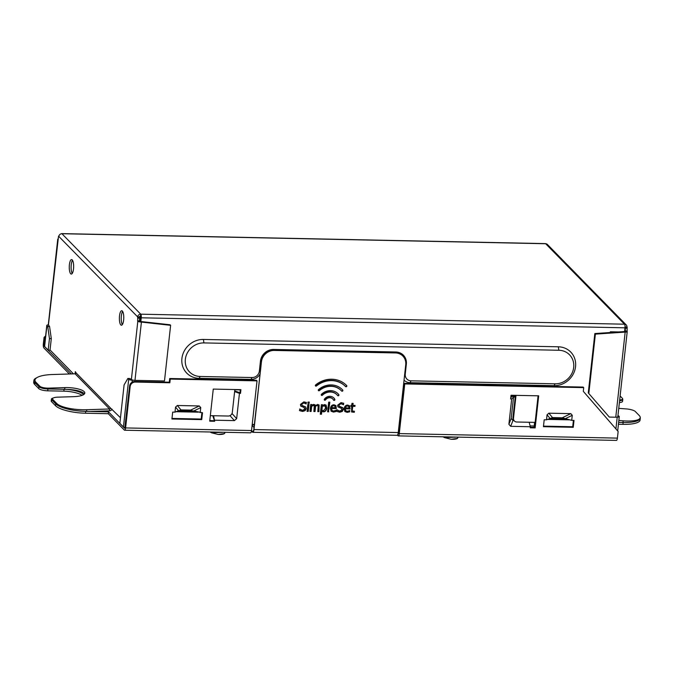 <?xml version="1.0" encoding="UTF-8"?>
<svg xmlns="http://www.w3.org/2000/svg" width="674" height="674" viewBox="0 0 674 674"><rect width="100%" height="100%" fill="white"/><g stroke="black" fill="none" stroke-linecap="round" stroke-linejoin="round"><path stroke-width="1.01" d="M86.609 411.401L86.71 409.716L109.576 408.992A0.969 0.885 135.6 0 0 110.553 408.09L120.469 417.745M130.899 379.504L130.95 379.007L131.388 379.462L137.825 321.195L137.656 316.898A2.898 2.654 -44.4 0 1 140.731 314.185L624.478 324.194A2.898 2.654 -44.4 0 1 626.938 327.033L625.371 327.269L625.27 328.196L627.115 328.238L627.216 327.311M626.247 324.944L547.431 244.485A2.898 2.654 135.6 0 0 545.662 243.735L61.907 233.718A2.898 2.654 135.6 0 0 58.84 236.439L58.882 236.17M58.461 237.063L58.562 236.161M58.436 237.054L48.461 324.666L48.823 325.786M73.449 373.859L50.044 349.974M75.075 373.809L75.311 371.644L76.086 372.899A0.969 0.885 -44.4 0 1 75.109 373.809L52.243 374.533A24.18 6.917 -176.7 0 0 34.972 380.136A24.18 6.917 -176.7 0 0 35.966 382.276L39.842 386.236A7.254 2.073 -176.7 0 0 48.848 388.123L64.822 387.609L64.721 389.319M72.219 259.886A7.254 2.191 91.2 0 1 73.601 267.907A7.254 2.191 91.2 0 1 71.301 274.074A7.254 2.191 91.2 0 1 69.262 266.778A7.254 2.191 91.2 0 1 71.604 259.574A7.254 2.191 91.2 0 1 72.219 259.886M122.339 311.043A7.254 2.191 91.2 0 1 123.721 319.072A7.254 2.191 91.2 0 1 121.421 325.239A7.254 2.191 91.2 0 1 119.374 317.943A7.254 2.191 91.2 0 1 121.716 310.731A7.254 2.191 91.2 0 1 122.339 311.043M534.052 427.333L534.6 422.379M617.055 417.13L617.216 417.13A2.898 0.784 6.3 0 0 619.28 416.608A2.898 0.784 6.3 0 0 619.153 416.347L617.957 415.496M611.2 332.451L610.349 331.776L618.622 331.953M140.234 321.456L140.731 314.185L61.907 233.718A2.898 0.876 -88.8 0 0 61.663 233.6L545.418 243.609A2.898 0.876 91.2 0 1 545.662 243.735L624.478 324.194A2.898 0.876 91.2 0 1 625 327.817L624.587 331.549M140.832 321.532L141.245 317.799A2.898 0.876 -88.8 0 0 140.731 314.185M150.808 322.627L153.958 322.981M133.469 380.212L132.281 380.187L132.053 382.234M210.33 415.664L228.225 416.035A3.867 3.539 -44.4 0 0 232.319 412.412L234.83 389.732L240.289 389.85M252.211 424.418L254.359 424.46M398.814 427.451L399.286 427.468L398.62 433.483L398.191 433.037M511.01 395.453L515.998 395.554L513.495 418.234L512.948 417.669A3.867 3.539 135.6 0 0 513.866 420.458L514.414 421.014A3.867 3.539 -44.4 0 1 513.495 418.234M535.139 422.387L516.773 422.008A3.867 3.539 -44.4 0 1 514.414 421.014M198.207 412.168L176.066 411.713M259.903 374.272A9.672 8.838 -44.4 0 1 250.981 379.395L199.125 378.325A20.313 18.569 -44.4 0 1 181.913 358.484A20.313 18.569 -44.4 0 1 203.422 339.452L558.342 346.798A20.313 18.569 -44.4 0 1 575.554 366.639A20.313 18.569 -44.4 0 1 554.045 385.671L410.003 382.689A9.672 8.838 -44.4 0 1 404.038 380.128M569.715 419.86L547.583 419.405M512.948 417.669L515.383 395.545M548.872 418.883L567.323 419.262M177.363 411.191L195.814 411.57M112.069 409.177A2.898 2.654 -44.4 0 1 109.466 410.845L89.794 411.469M66.886 389.446A15.595 4.465 -176.7 0 1 84.427 393.945M86.71 409.716A24.18 6.917 -176.7 0 1 56.7 403.448L52.816 399.48A7.254 2.073 -176.7 0 1 52.521 398.839A7.254 2.073 -176.7 0 1 57.703 397.163L73.677 396.657A15.595 4.465 3.3 0 0 84.814 393.043A15.595 4.465 3.3 0 0 64.822 387.609M619.751 422.438L618.639 422.354M618.85 420.5L623.214 420.829L622.936 422.505M618.749 408.368L626.424 408.933A7.254 1.845 -170.8 0 1 635.346 411.544L639.23 415.504A24.18 6.15 -170.8 0 1 640.216 417.703A24.18 6.15 -170.8 0 1 623.214 420.829M620.114 395.992L622.372 398.3A7.254 1.845 -170.8 0 1 622.666 398.957A7.254 1.845 -170.8 0 1 619.676 399.943M140.521 316.03A0.969 0.885 135.6 0 0 139.501 316.94L137.656 316.898L58.84 236.439M139.501 316.94L137.934 317.184M139.771 317.218L139.67 318.145L137.825 318.103M625.371 327.269L625.093 326.991A0.969 0.885 135.6 0 0 625.051 326.595M625.051 326.949L626.938 327.033M615.766 417.214L625.169 332.105L624.613 331.549L625.304 331.372L625.295 328.23L627.14 328.263L627.106 331.322A2.898 0.784 6.3 0 1 627.224 331.583L617.831 416.692A2.898 0.784 -173.7 0 1 617.831 416.709A2.898 0.784 -173.7 0 1 615.766 417.214L609.313 417.08L588.276 392.9L609.313 417.08M624.992 331.001L626.828 331.044M588.823 393.464L595.378 334.119L625.169 332.105A2.898 0.784 6.3 0 0 627.224 331.583M137.858 318.136L139.703 318.17L139.392 320.95L137.547 320.908M139.392 320.95L141.414 322.088L134.977 380.355A2.898 0.784 -173.7 0 1 131.826 379.74A2.898 0.784 -173.7 0 1 131.388 379.462M140.866 321.532L170.075 324.767L170.623 325.323L164.481 380.97L134.977 380.355M137.825 321.195A2.898 0.784 6.3 0 0 141.414 322.088L170.623 325.323M58.225 238.925A2.898 0.784 6.3 0 0 57.737 239.295A2.898 0.784 6.3 0 0 57.854 239.556M588.276 392.9L594.83 333.554L624.613 331.549M611.234 332.164A2.898 0.784 6.3 0 0 613.172 331.835M122.626 311.422A7.254 2.191 -88.8 0 0 121.219 317.976A7.254 2.191 -88.8 0 0 122.356 324.59M72.506 260.265A7.254 2.191 -88.8 0 0 71.099 266.82A7.254 2.191 -88.8 0 0 72.236 273.425M595.378 334.119L594.83 333.554M125.002 427.611A2.898 0.784 -173.7 0 1 123.426 426.962L119.854 423.314L124.1 384.905L127.866 378.451L129.711 378.485L131.607 379.622M127.866 378.451L128.692 379.293A2.898 0.784 6.3 0 0 132.281 380.187M48.671 324.885A2.898 0.784 6.3 0 0 46.792 325.416A2.898 0.784 6.3 0 0 46.91 325.677L47.736 326.511L49.455 338.575L51.3 338.609L49.573 326.553L48.857 325.508M49.455 338.575L48.183 350.143L44.61 346.495A2.898 0.784 -173.7 0 1 44.492 346.234L46.792 325.416M51.3 338.609L50.019 350.185L48.183 350.143M49.573 326.553L47.736 326.511M252.068 377.541L200.212 376.471A17.532 16.024 -44.4 0 1 185.35 359.352A17.532 16.024 -44.4 0 1 203.91 342.914L558.83 350.261A17.532 16.024 -44.4 0 1 573.692 367.389A17.532 16.024 -44.4 0 1 555.132 383.818L411.089 380.835A6.892 6.302 -44.4 0 1 405.251 374.104L406.346 364.154A12.452 11.382 135.6 0 0 395.79 351.988L273.644 349.461A12.452 11.382 135.6 0 0 260.459 361.138L259.364 371.088A6.892 6.302 -44.4 0 1 252.068 377.541L250.981 379.395M510.766 397.677L511.937 396.447L515.281 396.514M511.684 398.974L510.622 398.957L511.027 395.25L538.686 395.823L535.148 427.906L530.219 427.805L530.337 426.735L510.665 426.33L512.965 420.5L511.187 418.453L513.554 397.028L511.684 398.974L508.895 424.283L510.665 426.33M513.554 397.028L515.222 397.062M213.582 415.732L214.644 421.275L212.773 415.715M85.472 413.229L85.682 411.384A24.18 6.546 -173.7 0 1 55.765 403.894L51.713 399.758A7.254 1.963 -173.7 0 1 51.418 399.109L51.216 400.963A7.254 1.963 6.3 0 0 51.51 401.611L55.563 405.748A24.18 6.546 6.3 0 0 85.472 413.229L108.287 413.71L124.336 430.079A3.227 0.977 -88.8 0 0 124.606 430.223A3.227 0.977 -88.8 0 0 125.591 427.931L130.149 386.59A4.836 4.423 -44.4 0 1 135.272 382.057L169.848 382.773L169.292 382.209L134.724 381.492A4.836 4.423 135.6 0 0 129.602 386.025L124.757 428.234M69.388 373.994L43.911 347.986A3.227 0.977 91.2 0 1 43.338 343.967L44.071 337.337L45.621 335.955M397.416 435.134L398.014 435.749A3.227 0.977 -88.8 0 0 398.292 435.884A3.227 0.977 -88.8 0 0 399.278 433.593L617.409 438.117L618.142 431.478L583.305 391.333L583.709 387.626L583.162 387.07L404.206 383.363L404.754 383.927L583.709 387.626M169.292 382.209L169.705 378.51L256.474 380.305L257.021 380.869L251.537 430.534A3.227 0.977 91.2 0 1 250.551 432.826L124.606 430.223M169.705 378.51L170.252 379.066L169.848 382.773M45.495 337.118L44.619 337.893L44.071 337.337M399.278 433.593L404.754 383.927M563.447 418.369L551.13 418.116L552.478 417.594L548.872 413.187L547.061 414.788L546.504 419.835L544.196 419.792L543.438 426.684L573.254 427.308L574.012 420.408L571.712 420.357L572.268 415.31L570.819 413.642L562.217 417.787L571.712 420.357M548.872 413.187L570.819 413.642M44.619 337.893L44.122 346.133L71.343 373.927M170.252 379.066L257.021 380.869M214.644 421.275L209.724 421.166L213.27 389.092L240.921 389.665L240.517 393.363L239.447 393.338L236.658 418.647L232.024 413.533M229.96 415.664L234.442 420.61L236.658 418.647M234.442 420.61L214.762 420.205M201.737 419.616L171.921 418.992L172.687 412.1L174.987 412.143L175.543 407.096L178.517 410.719L191.93 410.677L202.503 412.715L201.737 419.616L201.189 419.051L201.888 412.699M191.93 410.677L190.7 410.104L180.969 409.902L177.355 405.495L175.543 407.096M177.355 405.495L199.302 405.95L190.7 410.104M193.674 411.03L200.751 407.618L199.302 405.95M200.751 407.618L200.195 412.665M209.782 420.618L214.096 420.711M240.517 393.363L239.961 392.799L240.315 389.648M171.98 418.444L201.189 419.051M82.085 395.352A15.232 4.12 6.3 0 0 63.845 391.156L47.711 390.819L47.921 388.974A7.254 1.963 -173.7 0 1 38.949 386.724L34.896 382.588A24.18 6.546 -173.7 0 1 33.902 380.414A24.18 6.546 -173.7 0 1 36.539 377.878M33.902 380.414L33.7 382.268A24.18 6.546 6.3 0 0 34.694 384.441L38.738 388.578A7.254 1.963 6.3 0 0 47.711 390.819M619.389 402.563A7.254 1.963 6.3 0 0 622.582 401.308L622.784 399.463A7.254 1.963 -173.7 0 1 619.591 400.71M622.928 424.359A24.18 6.546 6.3 0 0 640.098 420.003L640.3 418.158A24.18 6.546 -173.7 0 1 623.13 422.505L622.928 424.359L618.429 424.266M239.447 393.338L234.619 391.594M234.695 390.903L239.961 392.799M530.337 426.735L529.157 422.269M513.933 420.525L512.965 420.5M546.504 419.835L551.13 418.116M174.987 412.143L178.517 410.719M180.969 409.902L179.613 410.424M552.478 417.594L562.217 417.787M404.206 383.363L398.722 433.037L398.056 433.727M530.278 427.257L534.592 427.35L538.079 395.815M543.497 426.137L572.706 426.743L573.406 420.391M573.254 427.308L572.706 426.743M535.148 427.906L534.592 427.35M254.309 424.923L252.16 424.873M218.182 434.452L211.451 432.767A6.807 1.845 -173.7 0 1 210.212 431.992M211.451 432.767L223.111 432.261M210.676 432L222.344 432.245M214.475 432.085L221.013 432.219M220.474 432.202L214.947 432.093M225.36 432.304L224.139 433.643L218.191 434.452M218.25 434.452A8.08 2.182 6.3 0 0 224.341 433.601L224.653 433.365M458.362 437.131L457.141 438.471L451.192 439.279L444.461 437.594A6.807 1.845 -173.7 0 1 443.214 436.819M444.461 437.594L456.121 437.081M443.677 436.828L455.354 437.072M447.477 436.904L454.015 437.038M453.476 437.03L447.949 436.912M451.251 439.279A8.08 2.182 6.3 0 0 457.351 438.42L457.663 438.193M617.409 438.117A3.227 0.977 91.2 0 1 616.424 440.4L398.292 435.884M618.631 422.413L623.13 422.505M640.233 417.425A24.18 6.546 -173.7 0 1 640.3 418.158M622.658 399.016A7.254 1.963 -173.7 0 1 622.784 399.463M47.921 388.974L64.055 389.302A15.232 4.12 -173.7 0 1 83.416 394.745M51.418 399.109A7.254 1.963 -173.7 0 1 53.153 398.056M85.682 411.384L108.497 411.856L124.538 428.234M194.213 411.165A29.892 8.088 -173.7 0 1 188.493 411.418M530.118 425.917L533.96 425.993M108.287 413.71L108.497 411.856M354.094 411.325L354.019 412.016L351.499 411.814M353.378 411.452L352.451 410.997L354.406 411.25L354.288 412.294L351.626 411.966L351.634 406.312L350.851 406.296L350.96 405.327L351.744 405.344L351.963 403.347L353.125 403.372L352.906 405.369L355.055 405.411L354.945 406.38L352.797 406.329L352.173 410.71L353.109 411.165L352.173 410.71L352.527 406.051L354.667 406.093L354.743 405.403M352.822 403.364L352.906 405.369M351.634 406.312L350.884 406.018M333.546 400.095A4.912 4.491 135.6 0 0 332.762 398.974A4.912 4.491 135.6 0 0 325.5 399.926A0.733 0.666 -44.4 0 1 324.421 400.07A0.733 0.666 -44.4 0 1 324.379 399.185A6.378 5.83 -44.4 0 1 333.807 397.946A6.378 5.83 -44.4 0 1 334.818 399.404A0.733 0.666 -44.4 0 1 333.655 400.255A0.733 0.666 -44.4 0 1 333.546 400.095A0.733 0.666 -44.4 0 0 334.548 399.118A6.378 5.83 -44.4 0 0 333.672 397.812M332.627 398.839A4.912 4.491 135.6 0 0 332.493 398.696A4.912 4.491 135.6 0 0 325.23 399.648A0.733 0.666 -44.4 0 1 324.304 399.901M342.181 389.479A18.282 16.707 -44.4 0 1 342.476 389.791A0.733 0.666 -44.4 0 1 341.491 390.869M341.128 390.507A16.816 15.367 135.6 0 0 340.993 390.364A16.816 15.367 135.6 0 0 319.131 390.322A0.733 0.666 -44.4 0 1 318.339 390.44M318.549 389.572A18.282 16.707 -44.4 0 1 342.316 389.614A18.282 16.707 -44.4 0 1 342.746 390.077A0.733 0.666 -44.4 0 1 341.667 391.063A16.816 15.367 135.6 0 0 341.271 390.642A16.816 15.367 135.6 0 0 319.409 390.6A0.733 0.666 -44.4 0 1 318.448 390.6A0.733 0.666 -44.4 0 1 318.549 389.572M337.927 393.641A12.326 11.264 -44.4 0 1 338.542 394.357A0.733 0.666 -44.4 0 1 337.573 395.427M321.456 394.282A12.326 11.264 -44.4 0 1 338.062 393.784A12.326 11.264 -44.4 0 1 338.811 394.635A0.733 0.666 -44.4 0 1 337.725 395.613A0.733 0.666 -44.4 0 1 337.674 395.562A10.86 9.925 135.6 0 0 337.017 394.812A10.86 9.925 135.6 0 0 322.383 395.242A0.733 0.666 -44.4 0 1 321.397 395.276A0.733 0.666 -44.4 0 1 321.456 394.282M336.882 394.669A10.86 9.925 135.6 0 0 336.739 394.526A10.86 9.925 135.6 0 0 322.113 394.964A0.733 0.666 -44.4 0 1 321.279 395.116M305.524 406.826L305.903 408.436L304.85 410.382L302.356 411.174L299.408 410.39M306.215 402.378L306.072 403.718L303.519 402.656L301.455 404.071L301.91 405.251M306.207 403.945L303.797 402.934L301.725 404.349L302.028 405.403L305.676 406.961L306.181 408.714L305.128 410.66L302.626 411.452L299.686 410.668L299.745 408.924M304.437 407.703L300.579 405.858M299.947 409.126L302.66 410.382L304.884 408.882L303.907 407.441L300.848 406.136L300.436 404.451L303.831 401.864L306.502 402.521L306.072 403.718M304.319 407.551L303.629 407.163M315.634 384.913A24.239 22.149 -44.4 0 1 346.571 385.452A24.239 22.149 -44.4 0 1 346.672 385.553A0.733 0.666 -44.4 0 1 346.613 386.547A0.733 0.666 -44.4 0 1 345.619 386.581A0.733 0.666 -44.4 0 1 345.619 386.573A22.773 20.81 135.6 0 0 345.526 386.48A22.773 20.81 135.6 0 0 316.46 385.975A0.733 0.666 -44.4 0 1 315.525 385.958A0.733 0.666 -44.4 0 1 315.634 384.913M346.394 385.275A0.733 0.666 -44.4 0 1 345.366 386.312M345.341 386.295A22.773 20.81 135.6 0 0 345.248 386.194A22.773 20.81 135.6 0 0 316.182 385.688A0.733 0.666 -44.4 0 1 315.407 385.789M309.037 402.083L308.936 403.018L307.917 403.001M309.214 403.305L307.892 403.279L308.026 402.058L309.349 402.092L308.936 403.018M308.237 411.401L307.066 411.376L307.841 404.434L309.004 404.459L308.237 411.401L307.1 411.106M308.7 404.451L307.959 411.123M325.955 405.023L326.519 407.837C326.123 410.264 325.011 411.502 323.183 411.57L321.523 411.047L321.203 413.962L320.344 413.946M322.223 404.729L322.442 405.462L324.657 404.585L326.098 405.15L326.797 408.115C326.393 410.542 325.289 411.789 323.461 411.856L321.793 411.325L321.473 414.24L320.31 414.215L321.355 404.712L322.526 404.737L322.442 405.462M325.028 405.908L323.975 405.411L322.062 406.161L321.624 410.104L323.385 410.795L325.576 408.225L325.18 406.034L322.062 406.161M322.332 406.439L321.902 410.382M315.584 406.371L315.036 411.544L313.865 411.519L314.286 405.975L313.368 405.462L311.683 406.27L311.11 411.46L309.947 411.435L310.714 404.493L311.877 404.518L311.792 405.285L313.789 404.358L315.466 405.596L317.715 404.442L319.097 405.066L318.954 411.62L317.791 411.603L318.212 406.051L317.294 405.546L315.306 406.093L314.758 411.266L313.899 411.241M318.212 406.051L317.016 405.268L317.934 405.773L317.016 405.268L315.306 406.093M314.286 405.975L313.098 405.184L314.008 405.689L313.098 405.184L311.413 405.992L310.84 411.182L309.973 411.165M318.954 411.62L317.825 411.325M318.954 404.897L318.684 411.342M315.466 405.596L314.91 404.712M311.792 405.285L311.573 404.51M329.552 402.151L328.516 411.544L327.648 411.528M328.786 411.831L327.623 411.806L328.693 402.134L329.856 402.159L328.516 411.544M335.913 411.544L333.487 412.084L331.136 411.224L330.403 408.419C330.774 406.051 331.979 404.838 334.009 404.779L335.922 405.596L336.36 408.621L331.574 408.528L332.071 410.5L333.579 411.064L336.048 410.272L335.913 411.544L333.209 411.806L331.001 411.081M335.778 405.428L336.082 408.343L331.296 408.242L331.945 410.348M332.392 406.254L331.667 407.635L332.113 405.975L333.832 405.74L332.113 405.975M335.728 410.441L335.635 411.266M331.667 407.635L335.323 407.711L334.793 406.001M335.079 406.304L333.832 405.74M334.81 406.026L333.554 405.453M349.461 410.727L349.368 411.553L348.273 411.915L344.734 411.367M349.511 405.714L350.092 408.907L345.299 408.806L345.804 410.786L347.312 411.351L349.781 410.559L349.637 411.831L347.211 412.37L344.869 411.511L344.128 408.705C344.507 406.338 345.711 405.125 347.733 405.066L349.654 405.874L349.814 408.629L345.029 408.528L345.678 410.635M347.565 406.018L348.812 406.591L347.565 406.018L345.846 406.262L345.4 407.913L349.056 407.989L348.812 406.591M347.287 405.74L345.846 406.262M346.124 406.54L345.4 407.913M342.704 407.602L343.091 409.202L342.038 411.148L339.536 411.94L336.587 411.157M337.126 409.893L339.839 411.157L342.063 409.649L341.086 408.208L338.028 406.911L337.615 405.226L341.01 402.639L343.689 403.296L343.521 404.762L340.977 403.701L338.912 405.125L339.207 406.169L342.855 407.736L343.361 409.48L342.308 411.435L339.814 412.218L336.865 411.435L336.924 409.691M341.617 408.469L337.758 406.624M341.499 408.318L340.808 407.93M343.437 404.762L340.699 403.423L338.634 404.838L339.089 406.018M343.395 403.153L343.251 404.484M251.528 430.568L252.531 431.596A3.286 0.994 -88.8 0 0 253.129 431.571A3.286 0.994 -88.8 0 0 253.812 429.397L261.461 361.769A12.09 11.054 -44.4 0 1 274.267 350.438L395.486 352.949A12.09 11.054 -44.4 0 1 402.85 356.057A12.09 11.054 -44.4 0 1 405.74 364.752L398.25 432.556L253.98 429.565A3.867 1.171 91.2 0 1 252.801 432.312A3.867 1.171 91.2 0 1 252.472 432.152L251.453 431.107M261.461 361.769L253.98 429.565M254.031 427.459L252.093 425.488M261.301 361.601A12.09 11.054 -44.4 0 1 274.099 350.269L395.326 352.78A12.09 11.054 -44.4 0 1 402.69 355.889A12.09 11.054 -44.4 0 1 402.766 355.973M252.801 432.312L397.07 435.303A3.867 1.171 -88.8 0 0 398.25 432.556M76.086 372.899L110.553 408.09M615.918 428.917L617.216 417.13M625 327.817L141.245 317.799M109.466 410.845L109.576 408.992L75.109 373.809M48.798 388.991L48.848 388.123M123.426 426.962L128.692 379.293M46.91 325.677L44.61 346.495M260.29 370.708L259.364 371.088M261.428 360.742L260.459 361.138M273.164 350.286L273.644 349.461M395.486 352.949L395.79 351.988M405.799 364.019L406.346 364.154M404.72 373.969L405.251 374.104M410.003 382.689L411.089 380.835M554.045 385.671L555.132 383.818M558.342 346.798L558.83 350.261M203.422 339.452L203.91 342.914M199.125 378.325L200.212 376.471M135.272 382.057L134.724 381.492M130.149 386.59L129.602 386.025M44.678 344.54L43.886 344.524M125.591 427.931L251.537 430.534M547.061 414.788L550.035 418.411M511.187 418.453L508.895 424.283M565.191 418.723L572.268 415.31M185.948 411.367L185.78 410.55M51.51 401.611L51.713 399.758M38.949 386.724L38.738 388.578M34.694 384.441L34.896 382.588M55.765 403.894L55.563 405.748M63.845 391.156L64.055 389.302M253.567 430.678L252.531 431.596M57.737 239.295L48.334 324.405M613.222 332.316L613.273 331.835M617.687 430.964L619.28 416.608M222.428 432.245L221.78 432.447M455.43 437.072L454.781 437.266"/></g></svg>
